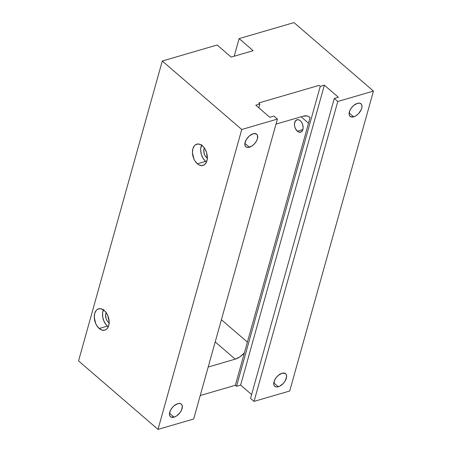 <?xml version="1.0" encoding="UTF-8"?>
<svg xmlns="http://www.w3.org/2000/svg" width="452" height="452" viewBox="0 0 452 452"><rect width="100%" height="100%" fill="white"/><g stroke="black" fill="none" stroke-linecap="round" stroke-linejoin="round"><path stroke-width="0.68" d="M207.315 158.149A6.475 4.113 73.7 0 1 206.649 157.658L207.332 157.46L206.649 157.658L207.479 158.245M201.535 145.148A11.102 7.051 -106.3 0 0 205.603 161.404A11.102 7.051 -106.3 0 0 206.468 162.07L205.603 161.404L197.371 163.805L205.603 161.404L203.112 158.409L201.383 154.499L200.677 150.267L200.75 148.239L201.728 144.725M202.394 145.81A11.102 7.051 73.7 0 1 207.327 157.008A11.102 7.051 73.7 0 1 202.993 165.466A11.102 7.051 73.7 0 1 197.371 163.805L198.79 164.81L201.688 165.647L204.321 164.833L206.27 162.488L207.253 158.98L206.62 152.719L204.886 148.81L203.716 147.166L200.982 144.804L198.078 143.973L195.45 144.787L194.366 145.781L192.874 148.764L192.445 152.669L193.902 158.934L194.88 160.81L197.371 163.805A11.102 7.051 73.7 0 1 192.445 152.612A11.102 7.051 73.7 0 1 196.778 144.154A11.102 7.051 73.7 0 1 202.394 145.81M109.147 322.83A6.475 4.113 73.7 0 1 108.48 322.338L109.164 322.14L108.48 322.338L109.305 322.926M103.361 309.829A11.102 7.051 -106.3 0 0 107.435 326.09A11.102 7.051 -106.3 0 0 108.299 326.751L107.435 326.09L99.203 328.491L107.435 326.09L106.113 324.734L103.96 321.214L102.723 317.067L102.581 312.92L103.559 309.411M104.226 310.496A11.102 7.051 73.7 0 1 109.158 321.688A11.102 7.051 73.7 0 1 104.824 330.146A11.102 7.051 73.7 0 1 99.203 328.491L102.079 330.118L104.898 330.124L106.147 329.514L107.231 328.519L108.729 325.536L109.152 321.632L107.7 315.366L105.548 311.846L102.813 309.49L99.909 308.654L97.282 309.467L96.197 310.467L94.705 313.451L94.276 317.355L95.734 323.615L96.711 325.491L99.203 328.491A11.102 7.051 73.7 0 1 94.276 317.293A11.102 7.051 73.7 0 1 98.609 308.835A11.102 7.051 73.7 0 1 104.226 310.496M353.662 116.825A8.328 4.599 -49.2 0 1 350.108 116.384A8.328 4.599 -49.2 0 1 350.402 109.44A8.328 4.599 -49.2 0 1 357.43 103.327L353.679 105.469L351.458 107.825L349.854 110.525L349.119 114.322L349.362 115.322L350.549 116.689L353.662 116.825L356.165 115.622L358.577 113.576L361.233 109.627L361.967 106.994L361.724 104.83L361.238 104.033L359.645 103.152L357.43 103.327A8.328 4.599 -49.2 0 1 360.978 103.768A8.328 4.599 -49.2 0 1 360.685 110.717A8.328 4.599 -49.2 0 1 353.662 116.825L349.147 112.938L353.662 116.825M174.031 417.151A8.328 4.599 -49.2 0 1 170.483 416.71A8.328 4.599 -49.2 0 1 170.771 409.766A8.328 4.599 -49.2 0 1 177.8 403.653L174.054 405.794L171.828 408.15L170.229 410.851L169.489 414.648L170.218 416.45L170.918 417.015L174.031 417.151L176.54 415.947L180.003 412.653L181.602 409.953L182.342 406.156L181.614 404.359L180.02 403.478L177.8 403.653A8.328 4.599 -49.2 0 1 181.348 404.099A8.328 4.599 -49.2 0 1 181.06 411.043A8.328 4.599 -49.2 0 1 174.031 417.151L169.523 413.264L174.031 417.151M278.296 386.742A8.328 4.599 -49.2 0 1 274.748 386.302A8.328 4.599 -49.2 0 1 275.036 379.352A8.328 4.599 -49.2 0 1 282.065 373.245L278.319 375.38L276.093 377.742L274.494 380.443L273.759 384.24L274.483 386.036L275.183 386.601L277.127 386.963L279.539 386.262L283.218 383.494L285.167 380.912L286.602 376.911L286.359 374.748L285.178 373.38L282.065 373.245A8.328 4.599 -49.2 0 1 285.619 373.685A8.328 4.599 -49.2 0 1 285.325 380.635A8.328 4.599 -49.2 0 1 278.296 386.742L273.788 382.85L278.296 386.742M249.391 147.233A8.328 4.599 -49.2 0 1 245.843 146.793A8.328 4.599 -49.2 0 1 246.131 139.849A8.328 4.599 -49.2 0 1 253.16 133.741L249.414 135.877L246.295 139.566L244.854 143.572L245.097 145.736L246.283 147.098L248.227 147.459L251.9 146.036L254.312 143.985L256.261 141.408L257.454 138.685L257.459 135.244L256.273 133.877L253.16 133.741A8.328 4.599 -49.2 0 1 256.713 134.182A8.328 4.599 -49.2 0 1 256.42 141.126A8.328 4.599 -49.2 0 1 249.391 147.233L244.882 143.346L249.391 147.233M297.337 131.204L302.857 129.594L297.337 131.204A6.475 4.113 73.7 0 1 294.461 124.679A6.475 4.113 73.7 0 1 296.987 119.74A6.475 4.113 73.7 0 1 300.264 120.712A6.475 4.113 73.7 0 1 303.139 127.238A6.475 4.113 73.7 0 1 300.614 132.176A6.475 4.113 73.7 0 1 297.337 131.204L299.009 132.159L301.388 131.803L302.891 129.481L303.139 127.204L302.292 123.554L301.038 121.498L299.439 120.125L297.744 119.639L295.58 120.695L294.501 123.526L294.585 125.944L295.309 128.362L297.337 131.204M235.209 359.148L239.916 356.843L244.391 352.893L235.345 385.279L200.236 395.517L235.345 385.279L310.044 117.757L308.801 116.605L307.174 115.949L303.032 116.22L276.014 124.102L303.032 116.22A14.803 8.17 -49.2 0 1 309.349 117.006A14.803 8.17 -49.2 0 1 310.044 117.757L244.391 352.893A14.803 8.17 -49.2 0 1 235.209 359.148L208.191 367.03L235.209 359.148L215.203 341.904L235.209 359.148M78.552 360.922L162.285 61.014L241.747 129.492L158.008 429.4L78.552 360.922L158.008 429.4L241.747 129.492L277.415 119.091L193.682 418.998L158.008 429.4L193.682 418.998L277.415 119.091L273.912 116.068L269.793 117.271L255.77 105.186L259.889 103.983L258.821 107.813L259.889 103.983L258.719 102.977L319.084 85.371L320.253 86.377L236.515 386.285L235.345 385.279L236.515 386.285L320.253 86.377L324.366 85.179L240.633 385.081L236.515 386.285L240.633 385.081L324.366 85.179L338.39 97.265L334.277 98.463L250.538 398.37L334.277 98.463L337.78 101.485L254.047 401.393L250.538 398.37L254.047 401.393L337.78 101.485L373.448 91.078L289.715 390.986L254.047 401.393L289.715 390.986L373.448 91.078L293.992 22.6L239.114 38.606L234.198 56.212L239.114 38.606L253.137 50.692L231.187 57.093L217.163 45.008L162.285 61.014L78.552 360.922M251.606 394.545L240.633 385.081L251.606 394.545M217.163 45.008L162.285 61.014L241.747 129.492L277.415 119.091L273.912 116.068L269.793 117.271L255.77 105.186L259.889 103.983L258.719 102.977L319.084 85.371L320.253 86.377L324.366 85.179L338.39 97.265L334.277 98.463L337.78 101.485L373.448 91.078L293.992 22.6L239.114 38.606L253.137 50.692L231.187 57.093L217.163 45.008M221.401 319.705L247.402 342.113L221.401 319.705M301.105 116.785L308.53 123.181L301.105 116.785M106.22 312.609L105.649 314.66L106.017 318.31L107.028 320.592L108.48 322.338A6.475 4.113 73.7 0 1 106.186 312.682M204.389 147.928L203.818 149.974L204.185 153.629L205.197 155.906L206.649 157.658A6.475 4.113 73.7 0 1 204.355 147.996"/></g></svg>

